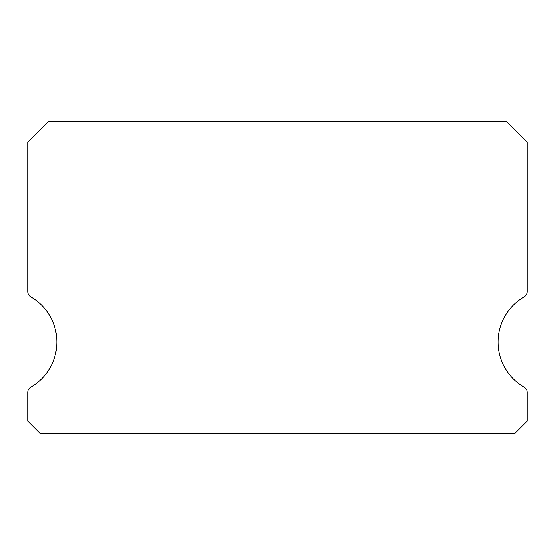 <?xml version="1.0" encoding="UTF-8"?>
<svg xmlns="http://www.w3.org/2000/svg" width="555" height="555" viewBox="0 0 555 555"><rect width="100%" height="100%" fill="white"/><g stroke="black" fill="none" stroke-linecap="round" stroke-linejoin="round"><path stroke-width="0.83" d="M524.128 387.078A52.031 52.031 0 0 1 524.128 296.96A6.244 6.244 0 0 0 527.25 291.548L527.25 142.219L506.438 121.406L48.562 121.406L27.75 142.219L27.75 291.548A6.244 6.244 0 0 0 30.872 296.96A52.031 52.031 0 0 1 30.872 387.078A6.244 6.244 0 0 0 27.75 392.489L27.75 421.106L40.237 433.594L514.762 433.594L527.25 421.106L527.25 392.489A6.244 6.244 0 0 0 524.128 387.078M27.75 142.219L27.75 291.548M527.25 421.106L527.25 392.489"/></g></svg>
